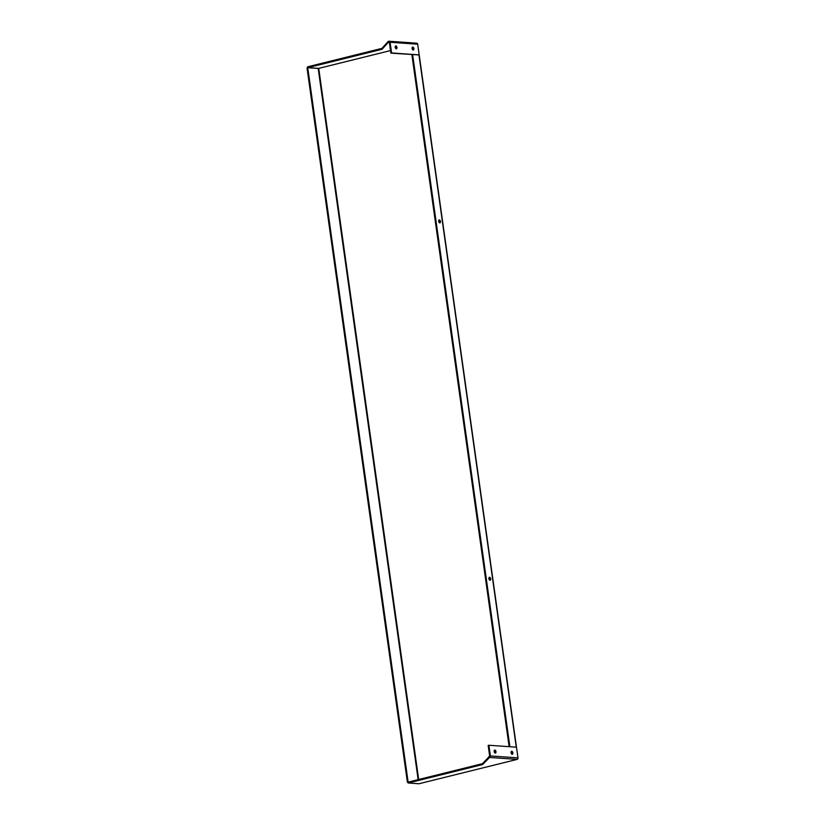 <?xml version="1.0" encoding="UTF-8"?>
<svg xmlns="http://www.w3.org/2000/svg" width="825" height="825" viewBox="0 0 825 825"><rect width="100%" height="100%" fill="white"/><g stroke="black" fill="none" stroke-linecap="round" stroke-linejoin="round"><path stroke-width="1.24" d="M489.782 580.192A1.526 0.866 76.1 0 0 489.926 578.738A1.526 0.866 76.1 0 0 489.112 577.521M489.596 577.273A1.526 0.866 -103.9 0 1 490.679 578.696A1.526 0.866 -103.9 0 1 490.174 580.243A1.526 0.866 -103.9 0 1 488.967 578.975A1.526 0.866 -103.9 0 1 489.442 577.283A1.526 0.866 -103.9 0 1 489.596 577.273M439.56 222.843A1.526 0.866 76.1 0 0 439.704 221.389A1.526 0.866 76.1 0 0 438.89 220.172M439.374 219.924A1.526 0.866 -103.9 0 1 440.457 221.347A1.526 0.866 -103.9 0 1 439.952 222.894A1.526 0.866 -103.9 0 1 438.745 221.626A1.526 0.866 -103.9 0 1 439.22 219.935A1.526 0.866 -103.9 0 1 439.374 219.924M516.491 747.285L419.203 54.955L390.875 53.13L389.369 42.457L388.327 42.333L388.204 41.446L381.954 48.376L307.612 66.825L307.735 67.712L318.728 68.382L390.514 50.572L318.419 68.454L307.735 67.712L408.138 782.121L407.416 782.296L408.169 782.347M509.138 746.677L411.871 54.605M418.966 54.883L516.264 747.182L509.891 746.738L412.593 54.429M388.327 42.333L382.078 49.263L307.013 67.887L407.416 782.296M511.954 754.215A1.526 0.866 76.1 0 0 512.098 752.761A1.526 0.866 76.1 0 0 511.294 751.544M512.191 754.277A1.526 0.866 -103.9 0 1 511.118 752.864A1.526 0.866 -103.9 0 1 511.613 751.307A1.526 0.866 -103.9 0 1 512.82 752.586A1.526 0.866 -103.9 0 1 512.346 754.267A1.526 0.866 -103.9 0 1 512.191 754.277M495.041 753.029A1.526 0.866 76.1 0 0 495.186 751.575A1.526 0.866 76.1 0 0 494.381 750.358M495.278 753.091A1.526 0.866 -103.9 0 1 494.206 751.678A1.526 0.866 -103.9 0 1 494.701 750.121A1.526 0.866 -103.9 0 1 495.907 751.389A1.526 0.866 -103.9 0 1 495.433 753.081A1.526 0.866 -103.9 0 1 495.278 753.091M489.545 757.453A1.279 1.042 -86 0 0 490.39 755.937L488.895 745.253L516.481 747.192L517.987 757.876A1.279 1.042 94 0 1 517.131 759.392L489.545 757.453L482.604 764.558L408.262 782.997L418.945 783.75L517.131 759.392M488.895 745.253L488.173 745.439L489.668 756.113L482.481 763.672L408.138 782.121L408.262 782.997M488.854 757.618L488.73 756.742M482.604 764.558L482.481 763.672M412.974 49.974A1.526 0.866 76.1 0 0 413.119 48.52A1.526 0.866 76.1 0 0 412.314 47.303M413.212 50.047A1.526 0.866 -103.9 0 1 412.139 48.623A1.526 0.866 -103.9 0 1 412.644 47.077A1.526 0.866 -103.9 0 1 413.841 48.345A1.526 0.866 -103.9 0 1 413.377 50.026A1.526 0.866 -103.9 0 1 413.212 50.047M396.062 48.788A1.526 0.866 76.1 0 0 396.206 47.334A1.526 0.866 76.1 0 0 395.402 46.117M396.309 48.85A1.526 0.866 -103.9 0 1 395.227 47.438A1.526 0.866 -103.9 0 1 395.732 45.88A1.526 0.866 -103.9 0 1 396.928 47.159A1.526 0.866 -103.9 0 1 396.464 48.84A1.526 0.866 -103.9 0 1 396.309 48.85M416.481 43.209A1.279 1.042 94 0 1 417.687 44.21L419.183 54.893L391.597 52.955L390.091 42.271A1.279 1.042 -86 0 0 388.895 41.271L388.204 41.446M390.875 53.13L391.597 52.955M382.078 49.263L381.954 48.376M318.728 68.382L418.667 779.501M418.151 779.635L318.192 68.444M490.39 755.937L517.987 757.876M417.687 44.21L390.091 42.271M389.153 41.25L416.749 43.189"/></g></svg>
